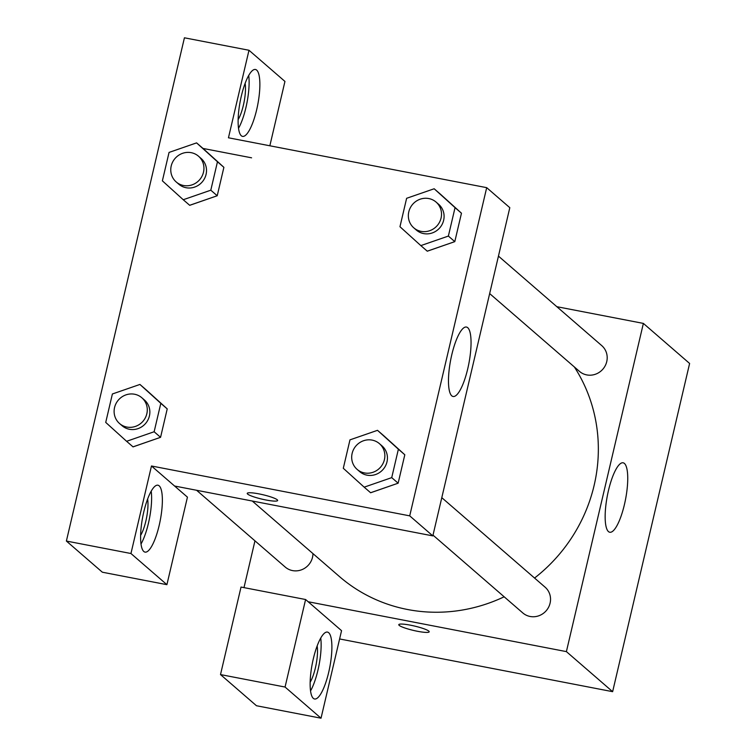 <?xml version="1.0" encoding="UTF-8"?>
<svg xmlns="http://www.w3.org/2000/svg" width="756" height="756" viewBox="0 0 756 756"><rect width="100%" height="100%" fill="white"/><g stroke="black" fill="none" stroke-linecap="round" stroke-linejoin="round"><path stroke-width="1.13" d="M556.822 306.69L643.375 323.407L689.614 363.466L612.634 691.674L339.614 638.952M428.784 631.09A15.611 2.249 13.2 0 1 429.191 631.799A15.611 2.249 13.2 0 1 413.475 630.428A15.611 2.249 13.2 0 1 398.79 624.673A15.611 2.249 13.2 0 1 412.464 625.59A15.611 2.249 13.2 0 1 428.784 631.09M341.551 630.674L305.594 599.517L285.059 687.043L321.026 718.2L341.551 630.674M643.375 323.407L566.395 651.615L612.634 691.674M566.395 651.615L308.155 601.748M398.79 624.664A15.611 2.249 -166.8 0 0 413.475 630.419A15.611 2.249 -166.8 0 0 429.191 631.799M328.718 672.216A34.067 8.93 -79.1 0 1 314.553 698.988A34.067 8.93 -79.1 0 1 312.247 663.844A34.067 8.93 -79.1 0 1 327.471 632.092A34.067 8.93 -79.1 0 1 328.718 672.216M310.527 690.918A34.067 8.93 100.9 0 0 317.955 670.137A34.067 8.93 100.9 0 0 320.733 638.083M317.151 645.955A22.708 5.953 -79.1 0 1 310.14 682.271M321.026 718.2L256.464 705.735L220.506 674.579L285.059 687.043M305.594 599.517L241.032 587.053L220.506 674.579M608.457 531.591A35.362 9.27 -79.1 0 1 607.871 493.167A35.362 9.27 -79.1 0 1 623.152 462.804A35.362 9.27 -79.1 0 1 625.552 499.281A35.362 9.27 -79.1 0 1 609.742 532.243A35.362 9.27 -79.1 0 1 608.457 531.591M243.99 587.629L254.961 540.842M196.588 490.266L285.22 567.057A17.038 16.254 -49.1 0 0 302.995 569.173A17.038 16.254 -49.1 0 0 312.965 553.609M433.008 535.144L522.793 612.936A17.038 16.254 -49.1 0 0 546.229 610.706A17.038 16.254 -49.1 0 0 545.104 587.185L441.797 497.675M489.661 293.583L579.455 371.376A17.038 16.254 -49.1 0 0 602.891 369.145A17.038 16.254 -49.1 0 0 601.757 345.624L498.45 256.114M252.268 501.02L339.378 576.497A158.987 151.701 -49.1 0 0 504.157 596.796M534.558 578.047A158.987 151.701 -49.1 0 0 574.352 366.962M202.995 148.441L251.578 157.815M269.845 145.785L284.946 81.421L248.989 50.265L228.454 137.79L486.694 187.658L509.809 207.683L432.829 535.891L174.589 486.023L187.441 497.146L166.906 584.672L130.949 553.515L151.474 465.989L174.589 486.023M166.906 584.672L102.353 572.207L66.386 541.05L184.426 37.8L248.989 50.265M147.628 499.073A22.708 5.953 -79.1 0 1 140.616 535.39M141.003 544.037A34.067 8.93 100.9 0 0 148.431 523.256A34.067 8.93 100.9 0 0 151.209 491.202M159.195 525.335A34.067 8.93 -79.1 0 1 145.029 552.107A34.067 8.93 -79.1 0 1 142.714 516.962A34.067 8.93 -79.1 0 1 157.947 485.21A34.067 8.93 -79.1 0 1 159.195 525.335M245.133 83.349A22.708 5.953 -79.1 0 1 238.121 119.665M238.518 128.303A34.067 8.93 100.9 0 0 245.936 107.532A34.067 8.93 100.9 0 0 248.715 75.477M256.7 109.601A34.067 8.93 -79.1 0 1 242.534 136.382A34.067 8.93 -79.1 0 1 240.228 101.238A34.067 8.93 -79.1 0 1 255.452 69.476A34.067 8.93 -79.1 0 1 256.7 109.601M130.949 553.515L66.386 541.05M139.936 384.445L160.811 403.335L154.139 431.752L126.602 441.296L105.727 422.406L112.389 393.98L139.936 384.445L146.352 390.011L167.227 408.892L160.565 437.318L133.028 446.89M377.509 430.325L398.384 449.206L391.721 477.631L364.175 487.166L343.3 468.285L349.971 439.86L377.509 430.325L383.935 435.881L404.81 454.772L398.138 483.197L370.61 492.77M434.171 188.764L455.046 207.645L448.374 236.07L420.837 245.605L399.962 226.724L406.624 198.299L434.171 188.764L440.587 194.33L461.462 213.211L454.8 241.636L427.263 251.209M196.588 142.884L217.463 161.775L210.801 190.191L183.254 199.735L162.379 180.845L169.051 152.419L196.588 142.884L203.014 148.45L223.889 167.331L217.218 195.757L189.69 205.33M486.694 187.658L409.714 515.857L151.474 465.989M451.776 395.832A35.362 9.27 -79.1 0 1 451.19 357.418A35.362 9.27 -79.1 0 1 466.471 327.055A35.362 9.27 -79.1 0 1 468.862 363.532A35.362 9.27 -79.1 0 1 453.061 396.484A35.362 9.27 -79.1 0 1 451.776 395.832M409.714 515.857L432.829 535.891M277.235 499.792A15.611 2.249 13.2 0 1 277.641 500.5A15.611 2.249 13.2 0 1 261.926 499.13A15.611 2.249 13.2 0 1 247.24 493.366A15.611 2.249 13.2 0 1 260.924 494.282A15.611 2.249 13.2 0 1 277.235 499.792M247.24 493.366A15.611 2.249 -166.8 0 0 261.926 499.121A15.611 2.249 -166.8 0 0 277.641 500.491M413.778 227.83L416.348 230.06A17.038 16.254 -49.1 0 0 439.784 227.83A17.038 16.254 -49.1 0 0 438.66 204.309L436.089 202.088A17.038 16.254 -49.1 0 0 428.784 198.554A17.038 16.254 -49.1 0 0 410.262 207.853A17.038 16.254 -49.1 0 0 413.778 227.83A17.038 16.254 -49.1 0 0 437.214 225.6A17.038 16.254 -49.1 0 0 436.089 202.088M420.837 245.605L427.253 251.172L454.8 241.636L461.462 213.211L455.046 207.645M448.374 236.07L454.8 241.636M357.125 469.391L359.686 471.621A17.038 16.254 -49.1 0 0 383.131 469.391A17.038 16.254 -49.1 0 0 381.997 445.87L379.427 443.649A17.038 16.254 -49.1 0 0 372.122 440.105A17.038 16.254 -49.1 0 0 353.6 449.414A17.038 16.254 -49.1 0 0 357.125 469.391A17.038 16.254 -49.1 0 0 380.561 467.161A17.038 16.254 -49.1 0 0 379.427 443.649M364.175 487.166L370.601 492.732L398.138 483.197L404.81 454.772L398.384 449.206M391.721 477.631L398.138 483.197M176.205 181.96L178.766 184.18A17.038 16.254 -49.1 0 0 202.211 181.95A17.038 16.254 -49.1 0 0 201.077 158.439L198.507 156.209A17.038 16.254 -49.1 0 0 191.202 152.674A17.038 16.254 -49.1 0 0 172.68 161.982A17.038 16.254 -49.1 0 0 176.205 181.96A17.038 16.254 -49.1 0 0 199.641 179.73A17.038 16.254 -49.1 0 0 198.507 156.209M183.254 199.735L189.68 205.292L217.218 195.757L223.889 167.331L217.463 161.775M210.801 190.191L217.218 195.757M119.542 423.521L122.113 425.741A17.038 16.254 -49.1 0 0 145.549 423.511A17.038 16.254 -49.1 0 0 144.424 399.99L141.854 397.769A17.038 16.254 -49.1 0 0 134.549 394.235A17.038 16.254 -49.1 0 0 116.027 403.543A17.038 16.254 -49.1 0 0 119.542 423.521A17.038 16.254 -49.1 0 0 142.978 421.281A17.038 16.254 -49.1 0 0 141.854 397.769M126.602 441.296L133.018 446.853L160.565 437.318L167.227 408.892L160.811 403.335M154.139 431.752L160.565 437.318"/></g></svg>
